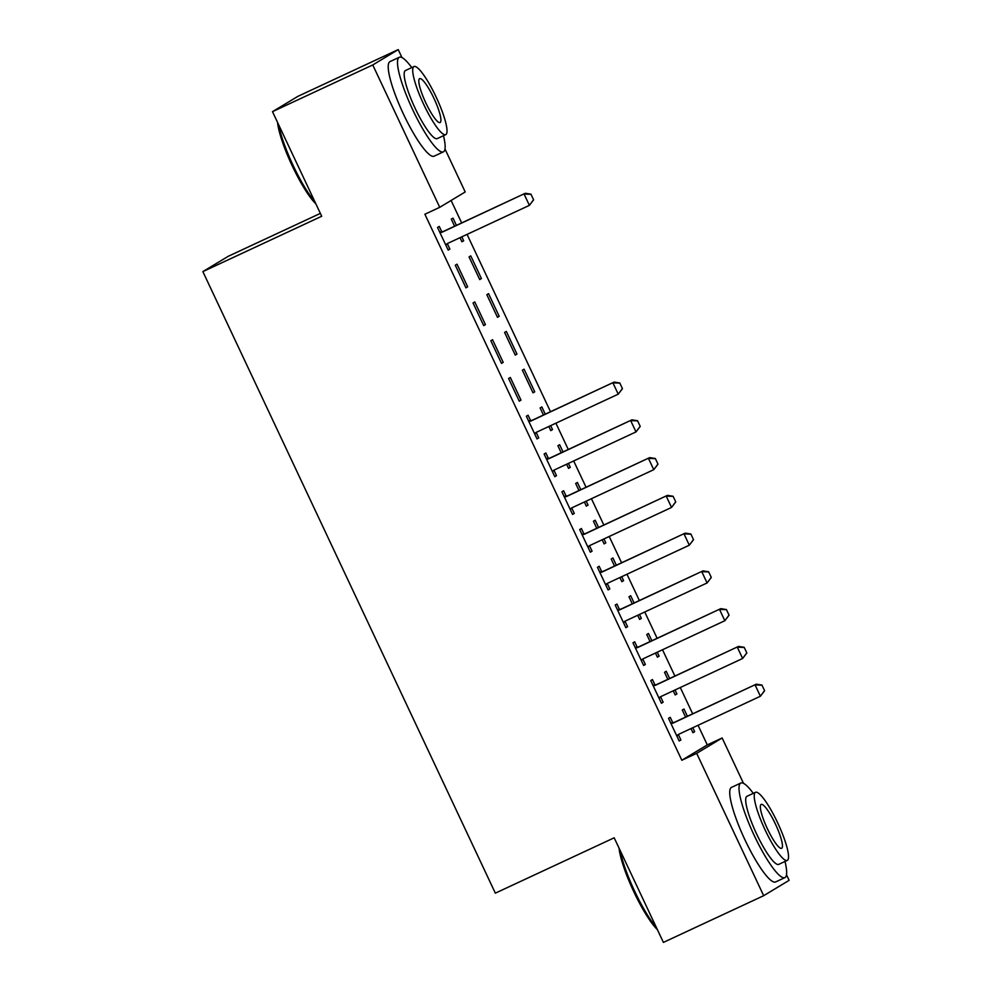 <?xml version="1.0" encoding="UTF-8"?>
<svg xmlns="http://www.w3.org/2000/svg" width="992" height="992" viewBox="0 0 992 992"><rect width="100%" height="100%" fill="white"/><g stroke="black" fill="none" stroke-linecap="round" stroke-linejoin="round"><path stroke-width="1.49" d="M444.986 148.986L465.211 191.964L439.741 207.316L424.886 214.235L681.826 760.256L707.296 744.905L698.058 725.276M692.664 713.806L680.289 687.518M674.895 676.048L662.52 649.76M657.126 638.29L644.75 611.99M639.356 600.532L626.981 574.232M621.587 562.762L609.212 536.474M603.818 525.004L591.443 498.716M586.049 487.246L573.674 460.945M568.28 449.488L555.904 423.187M550.51 411.717L467.058 234.385M461.664 222.915L451.1 200.471M707.296 744.905L722.151 737.986L743.492 783.345M786.507 874.746L789.136 880.338L763.679 895.689L696.682 753.337L722.151 737.986M320.354 213.392L228.321 256.258L202.864 271.61L495.343 893.16L614.184 837.806L663.4 942.4L763.679 895.689M202.864 271.61L321.706 216.256L272.49 111.662L297.947 96.311L398.226 49.6L401.971 57.573M669.637 678.491L666.227 671.262L664.516 672.291L667.827 679.334M675.031 689.961L676.891 693.916L675.18 694.946L673.221 690.804M654.98 684.889L652.463 679.557L650.752 680.586L661.416 703.254L663.127 702.212L660.647 696.93M634.099 602.975L630.689 595.733L628.978 596.775L632.288 603.818M639.493 614.445L641.353 618.388L639.642 619.43L637.682 615.288M619.442 609.373L616.937 604.029L615.214 605.07L625.878 627.725L627.589 626.684L625.109 621.414M598.56 527.446L595.163 520.217L593.439 521.246L596.75 528.29M603.954 538.916L605.814 542.872L604.103 543.901L602.144 539.76M583.904 533.845L581.399 528.513L579.675 529.554L590.339 552.209L592.05 551.168L589.57 545.885M563.022 451.93L559.624 444.689L557.901 445.73L561.212 452.774M568.428 463.4L570.276 467.344L568.565 468.385L566.606 464.244M548.365 458.329L545.86 452.984L544.137 454.026L554.801 476.681L556.512 475.652L554.032 470.369M524.086 369.173L522.362 370.202L533.026 392.857L534.738 391.828L524.086 369.173M508.598 378.51L519.262 401.165L520.974 400.123L510.322 377.468L508.598 378.51M488.548 293.644L486.824 294.686L497.488 317.341L499.199 316.299L488.548 293.644M473.06 302.982L483.724 325.636L485.435 324.607L474.784 301.94L473.06 302.982M456.407 225.37L453.009 218.128L451.286 219.158L454.596 226.213M461.813 236.828L463.661 240.783L461.95 241.812L460.003 237.671M441.75 231.756L439.245 226.424L437.522 227.466L448.186 250.12L449.897 249.079L447.417 243.796M455.291 265.224L465.955 287.878L467.666 286.837L457.014 264.182L455.291 265.224M470.778 255.886L469.055 256.928L479.719 279.583L481.43 278.541L470.778 255.886M490.829 340.74L501.493 363.394L503.204 362.365L492.553 339.71L490.829 340.74M506.317 331.402L504.593 332.444L515.257 355.099L516.968 354.07L506.317 331.402M530.596 420.558L528.091 415.226L526.368 416.268L537.032 438.923L538.743 437.881L536.263 432.599M545.253 414.172L541.855 406.931L540.132 407.96L543.442 415.016M550.659 425.642L552.507 429.586L550.796 430.627L548.836 426.486M566.134 496.087L563.63 490.755L561.906 491.784L572.57 514.439L574.281 513.41L571.801 508.127M580.791 489.688L577.394 482.447L575.67 483.488L578.981 490.532M586.185 501.158L588.045 505.102L586.334 506.143L584.375 502.002M601.673 571.603L599.168 566.271L597.444 567.312L608.108 589.967L609.82 588.926L607.34 583.643M616.33 565.217L612.932 557.975L611.208 559.004L614.519 566.06M621.724 576.674L623.584 580.63L621.872 581.672L619.913 577.53M637.211 647.131L634.694 641.799L632.983 642.828L643.647 665.483L645.358 664.454L642.878 659.172M651.868 640.733L648.458 633.491L646.747 634.533L650.058 641.576M657.262 652.203L659.122 656.146L657.411 657.188L655.452 653.046M672.75 722.647L670.232 717.315L668.521 718.357L679.185 741.012L680.896 739.97L678.416 734.688M687.406 716.261L683.996 709.02L682.285 710.049L685.596 717.104M692.8 727.719L694.66 731.674L692.937 732.716L690.99 728.574M272.49 111.662L372.756 64.951L398.226 49.6M681.826 760.256L696.682 753.337M439.741 207.316L372.756 64.951M448.086 249.922L449.897 249.079M461.85 241.626L463.661 240.783M465.856 287.68L467.666 286.837M479.62 279.384L481.43 278.541M483.625 325.45L485.435 324.607M497.389 317.142L499.199 316.299M501.394 363.208L503.204 362.365M515.158 354.913L516.968 354.07M519.163 400.966L520.974 400.123M532.927 392.671L534.738 391.828M536.932 438.724L538.743 437.881M550.696 430.429L552.507 429.586M554.702 476.495L556.512 475.652M568.466 468.187L570.276 467.344M572.471 514.253L574.281 513.41M586.235 505.957L588.045 505.102M590.24 552.011L592.05 551.168M604.004 543.715L605.814 542.872M608.009 589.769L609.82 588.926M621.773 581.473L623.584 580.63M625.778 627.539L627.589 626.684M639.542 619.231L641.353 618.388M643.548 665.297L645.358 664.454M657.312 656.989L659.122 656.146M661.317 703.055L663.127 702.212M675.081 694.76L676.891 693.916M679.086 740.813L680.896 739.97M692.85 732.518L694.66 731.674M448 243.263A4.179 4.092 -121.1 0 0 447.888 243.362L445.879 245.222M533.609 199.838L530.943 194.172L533.609 199.838L529.393 205.356L447.69 243.412A4.179 4.092 -121.1 0 0 446.648 244.106L445.743 244.95M439.927 232.574L441.155 232.426A4.179 4.092 -121.1 0 0 442.358 232.078L525.301 193.279L530.943 194.172M439.667 232.016L442.382 231.682A4.179 4.092 -121.1 0 0 443.598 231.334L525.301 193.279M533.398 199.962L529.393 205.356L524.061 194.023L530.745 194.296M315.89 203.906A50.927 9.746 -115 0 1 292.231 165.862A50.927 9.746 -115 0 1 277.537 122.4M278.653 124.756A52.179 9.994 65 0 0 293.136 165.466A52.179 9.994 65 0 0 314.898 201.798M411.754 67.592A52.179 9.994 65 0 0 399.305 57.276A52.179 9.994 65 0 0 412.722 109.765A52.179 9.994 65 0 0 443.362 151.875A52.179 9.994 65 0 0 443.474 135.706M399.305 57.276L390.017 61.603A52.179 9.994 65 0 0 403.446 114.092A52.179 9.994 65 0 0 434.074 156.203L443.362 151.875M445.73 134.652L437.187 138.632A37.572 7.192 -115 0 1 415.14 108.314A37.572 7.192 -115 0 1 405.468 70.519L414.011 66.538A37.572 7.192 65 0 0 423.671 104.334A37.572 7.192 65 0 0 445.73 134.652A37.572 7.192 65 0 0 436.058 96.856A37.572 7.192 65 0 0 414.011 66.538M433.864 98.196A24.205 4.638 65 0 0 419.653 78.653A24.205 4.638 65 0 0 425.878 103.007A24.205 4.638 65 0 0 440.088 122.537A24.205 4.638 65 0 0 433.864 98.196M657.411 929.678A50.927 9.746 -115 0 1 633.752 891.622A50.927 9.746 -115 0 1 619.058 848.16M620.161 850.516A52.179 9.994 65 0 0 634.657 891.225A52.179 9.994 65 0 0 656.419 927.557M753.275 793.364A52.179 9.994 65 0 0 740.813 783.048A52.179 9.994 65 0 0 754.242 835.524A52.179 9.994 65 0 0 784.883 877.635A52.179 9.994 65 0 0 784.994 861.465M740.813 783.048L731.538 787.363A52.179 9.994 65 0 0 744.967 839.852A52.179 9.994 65 0 0 775.595 881.962L784.883 877.635M787.251 860.411L778.708 864.392A37.572 7.192 -115 0 1 756.66 834.074A37.572 7.192 -115 0 1 746.988 796.291L755.532 792.31A37.572 7.192 65 0 0 765.192 830.093A37.572 7.192 65 0 0 787.251 860.411A37.572 7.192 65 0 0 777.579 822.628A37.572 7.192 65 0 0 755.532 792.31M775.384 823.955A24.205 4.638 65 0 0 761.174 804.413A24.205 4.638 65 0 0 767.399 828.766A24.205 4.638 65 0 0 781.609 848.309A24.205 4.638 65 0 0 775.384 823.955M536.833 432.066A4.179 4.092 -121.1 0 0 536.734 432.165L534.725 434.037M622.455 388.641L619.789 382.974L622.455 388.641L618.239 394.159L536.536 432.214A4.179 4.092 -121.1 0 0 535.494 432.909L534.589 433.752M528.773 421.377L529.988 421.228A4.179 4.092 -121.1 0 0 531.204 420.881L614.147 382.081L619.789 382.974M528.513 420.819L531.228 420.484A4.179 4.092 -121.1 0 0 532.444 420.137L614.147 382.081M622.244 388.765L618.239 394.159L612.907 382.825L619.578 383.098M554.602 469.836A4.179 4.092 -121.1 0 0 554.503 469.923L552.494 471.795M640.224 426.399L637.558 420.732L640.224 426.399L636.008 431.917L554.305 469.972A4.179 4.092 -121.1 0 0 553.263 470.679L552.358 471.51M546.542 459.147L547.758 458.998A4.179 4.092 -121.1 0 0 548.973 458.651L631.916 419.839L637.558 420.732M546.282 458.577L548.998 458.242A4.179 4.092 -121.1 0 0 550.213 457.895L631.916 419.839M640.014 426.523L636.008 431.917L630.676 420.596L637.348 420.856M572.372 507.594A4.179 4.092 -121.1 0 0 572.272 507.693L570.264 509.553M657.994 464.157L655.328 458.502L657.994 464.157L653.778 469.675L572.074 507.73A4.179 4.092 -121.1 0 0 571.032 508.437L570.127 509.268M564.312 496.905L565.527 496.756A4.179 4.092 -121.1 0 0 566.742 496.409L649.686 457.61L655.328 458.502M564.051 496.347L566.767 496.012A4.179 4.092 -121.1 0 0 567.982 495.665L649.686 457.61M657.783 464.293L653.778 469.675L648.446 458.354L655.117 458.626M590.141 545.352A4.179 4.092 -121.1 0 0 590.042 545.451L588.033 547.311M675.763 501.927L673.097 496.26L675.763 501.927L671.547 507.445L589.843 545.501A4.179 4.092 -121.1 0 0 588.802 546.195L587.896 547.038M582.081 534.663L583.296 534.514A4.179 4.092 -121.1 0 0 584.511 534.167L667.455 495.368L673.097 496.26M581.82 534.105L584.536 533.77A4.179 4.092 -121.1 0 0 585.751 533.423L667.455 495.368M675.552 502.051L671.547 507.445L666.215 496.112L672.886 496.384M607.91 583.11A4.179 4.092 -121.1 0 0 607.811 583.209L605.802 585.082M693.532 539.685L690.866 534.018L693.532 539.685L689.316 545.203L607.612 583.259A4.179 4.092 -121.1 0 0 606.571 583.953L605.666 584.796M599.85 572.421L601.065 572.272A4.179 4.092 -121.1 0 0 602.28 571.925L685.224 533.126L690.866 534.018M599.59 571.863L602.305 571.528A4.179 4.092 -121.1 0 0 603.52 571.181L685.224 533.126M693.321 539.809L689.316 545.203L683.984 533.87L690.655 534.142M625.679 620.88A4.179 4.092 -121.1 0 0 625.58 620.967L623.571 622.84M711.301 577.443L708.635 571.776L711.301 577.443L707.085 582.961L625.382 621.017A4.179 4.092 -121.1 0 0 624.34 621.724L623.435 622.554M617.619 610.192L618.834 610.03A4.179 4.092 -121.1 0 0 620.05 609.696L702.993 570.884L708.635 571.776M617.359 609.621L620.074 609.286A4.179 4.092 -121.1 0 0 621.29 608.939L702.993 570.884M711.09 577.567L707.085 582.961L701.753 571.64L708.424 571.9M643.448 658.638A4.179 4.092 -121.1 0 0 643.349 658.738L641.34 660.598M729.07 615.201L726.404 609.547L729.07 615.201L724.854 620.719L643.151 658.775A4.179 4.092 -121.1 0 0 642.109 659.482L641.204 660.312M635.388 647.95L636.604 647.801A4.179 4.092 -121.1 0 0 637.819 647.454L720.762 608.654L726.404 609.547M635.128 647.392L637.844 647.044A4.179 4.092 -121.1 0 0 639.059 646.71L720.762 608.654M728.86 615.325L724.854 620.719L719.522 609.398L726.194 609.671M661.218 696.396A4.179 4.092 -121.1 0 0 661.118 696.496L659.11 698.356M746.84 652.972L744.174 647.305L746.84 652.972L742.624 658.49L660.92 696.545A4.179 4.092 -121.1 0 0 659.878 697.24L658.973 698.083M653.158 685.708L654.373 685.559A4.179 4.092 -121.1 0 0 655.588 685.212L738.532 646.412L744.174 647.305M652.897 685.15L655.613 684.815A4.179 4.092 -121.1 0 0 656.828 684.468L738.532 646.412M746.629 653.096L742.624 658.49L737.292 647.156L743.963 647.429M678.987 734.154A4.179 4.092 -121.1 0 0 678.888 734.254L676.879 736.126M764.609 690.73L761.943 685.063L764.609 690.73L760.393 696.248L678.689 734.303A4.179 4.092 -121.1 0 0 677.648 734.998L676.742 735.841M670.927 723.466L672.142 723.317A4.179 4.092 -121.1 0 0 673.357 722.97L756.301 684.17L761.943 685.063M670.666 722.908L673.382 722.573A4.179 4.092 -121.1 0 0 674.597 722.226L756.301 684.17M764.398 690.854L760.393 696.248L755.061 684.914L761.732 685.187M446.648 244.106L447.888 243.362M442.358 232.078L443.598 231.334M441.155 232.426L442.382 231.682M535.494 432.909L536.734 432.165M531.204 420.881L532.444 420.137M529.988 421.228L531.228 420.484M553.263 470.679L554.503 469.923M548.973 458.651L550.213 457.895M547.758 458.998L548.998 458.242M571.032 508.437L572.272 507.693M566.742 496.409L567.982 495.665M565.527 496.756L566.767 496.012M588.802 546.195L590.042 545.451M584.511 534.167L585.751 533.423M583.296 534.514L584.536 533.77M606.571 583.953L607.811 583.209M602.28 571.925L603.52 571.181M601.065 572.272L602.305 571.528M624.34 621.724L625.58 620.967M620.05 609.696L621.29 608.939M618.834 610.03L620.074 609.286M642.109 659.482L643.349 658.738M637.819 647.454L639.059 646.71M636.604 647.801L637.844 647.044M659.878 697.24L661.118 696.496M655.588 685.212L656.828 684.468M654.373 685.559L655.613 684.815M677.648 734.998L678.888 734.254M673.357 722.97L674.597 722.226M672.142 723.317L673.382 722.573"/></g></svg>
